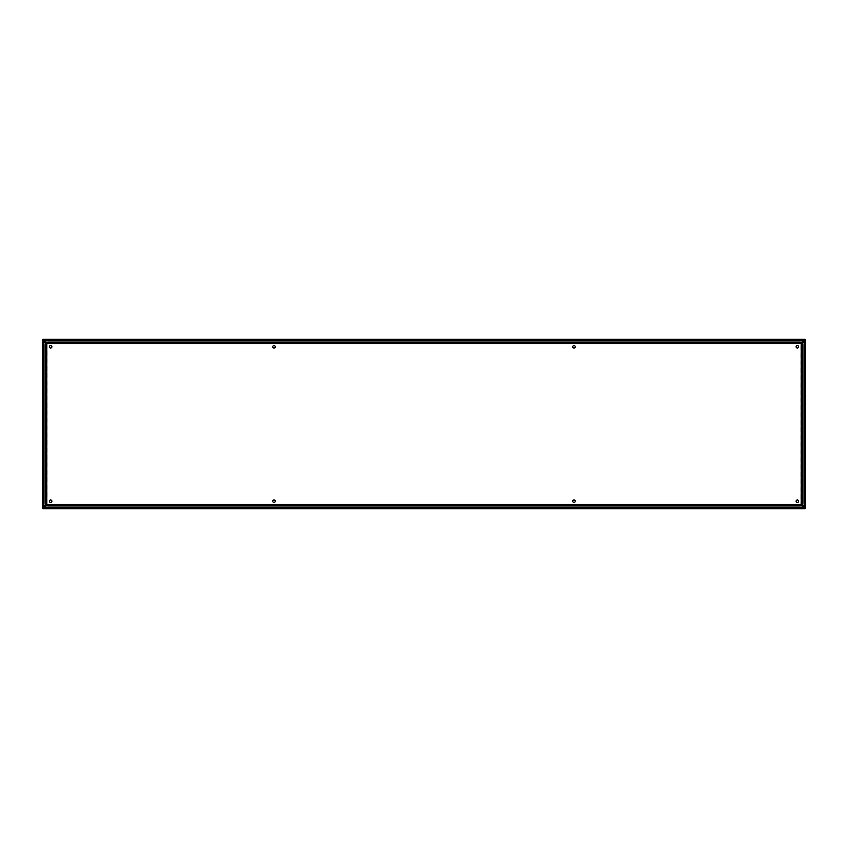 <?xml version="1.0" encoding="UTF-8"?>
<svg xmlns="http://www.w3.org/2000/svg" width="848" height="848" viewBox="0 0 848 848"><rect width="100%" height="100%" fill="white"/><g stroke="black" fill="none" stroke-linecap="round" stroke-linejoin="round"><path stroke-width="0.64" stroke-dasharray="4.24 3.18" d="M797.364 348.04A1.24 1.24 0 0 1 796.113 346.8A1.24 1.24 0 0 1 797.364 345.549A1.24 1.24 0 0 1 798.604 346.8A1.24 1.24 0 0 1 797.364 348.04M574.001 348.04A1.24 1.24 0 0 1 572.75 346.8A1.24 1.24 0 0 1 574.001 345.549A1.24 1.24 0 0 1 575.241 346.8A1.24 1.24 0 0 1 574.001 348.04M273.999 348.04A1.24 1.24 0 0 1 272.759 346.8A1.24 1.24 0 0 1 273.999 345.549A1.24 1.24 0 0 1 275.25 346.8A1.24 1.24 0 0 1 273.999 348.04M50.636 348.04A1.24 1.24 0 0 1 49.396 346.8A1.24 1.24 0 0 1 50.636 345.549A1.24 1.24 0 0 1 51.887 346.8A1.24 1.24 0 0 1 50.636 348.04M50.636 502.451A1.24 1.24 0 0 1 49.396 501.2A1.24 1.24 0 0 1 50.636 499.96A1.24 1.24 0 0 1 51.887 501.2A1.24 1.24 0 0 1 50.636 502.451M273.999 502.451A1.24 1.24 0 0 1 272.759 501.2A1.24 1.24 0 0 1 273.999 499.96A1.24 1.24 0 0 1 275.25 501.2A1.24 1.24 0 0 1 273.999 502.451M574.001 502.451A1.24 1.24 0 0 1 572.75 501.2A1.24 1.24 0 0 1 574.001 499.96A1.24 1.24 0 0 1 575.241 501.2A1.24 1.24 0 0 1 574.001 502.451M797.364 502.451A1.24 1.24 0 0 1 796.113 501.2A1.24 1.24 0 0 1 797.364 499.96A1.24 1.24 0 0 1 798.604 501.2A1.24 1.24 0 0 1 797.364 502.451M42.4 502.928L42.4 345.072A5.745 5.745 0 0 1 48.145 339.327L799.855 339.327A5.745 5.745 0 0 1 805.6 345.072L805.6 502.928A5.745 5.745 0 0 1 799.855 508.673L48.145 508.673A5.745 5.745 0 0 1 42.4 502.928L42.4 345.072M42.782 508.217L42.782 339.783M42.856 339.709L805.144 339.709M805.144 508.291L42.856 508.291M805.218 339.783L805.218 508.217M805.144 508.673L804.837 507.91L805.6 508.217M805.6 339.783L804.837 340.09L805.144 339.327M42.856 339.327L43.163 340.09L42.4 339.783M42.4 508.217L43.163 507.91L42.856 508.673M801.243 343.758L803.946 341.044M803.946 506.956L801.243 504.242M804.837 340.165L801 343.991L801 504.009L804.837 507.835L804.837 340.165L804.837 507.835M801.169 504.316L803.883 507.019M44.117 507.019L46.831 504.316M47.064 504.072L800.936 504.072L804.763 507.91L43.237 507.91L47.064 504.072M46.831 343.684L44.117 340.981M803.883 340.981L801.169 343.684M800.936 343.928L47.064 343.928L43.237 340.09L804.763 340.09L800.936 343.928M46.757 504.242L44.054 506.956M44.054 341.044L46.757 343.758M47 343.991L47 504.009L43.163 507.835L43.163 340.165L47 343.991M801.773 502.928A1.919 1.919 0 0 1 799.855 504.846L48.145 504.846A1.919 1.919 0 0 1 46.227 502.928L46.227 345.072A1.919 1.919 0 0 1 48.145 343.154L799.855 343.154A1.919 1.919 0 0 1 801.773 345.072L801.773 502.928M48.145 508.673L799.855 508.673M804.837 507.91L43.163 507.91L43.163 340.09L804.837 340.09L804.837 507.91M804.837 505.79L804.837 342.21M802.717 507.91L45.283 507.91M43.237 507.91L804.763 507.91M45.283 340.09L802.717 340.09M804.763 340.09L43.237 340.09M43.163 505.79L43.163 342.21M43.163 340.165L43.163 507.835"/><path stroke-width="1.27" d="M797.364 348.04A1.24 1.24 0 0 1 796.113 346.8A1.24 1.24 0 0 1 797.364 345.549A1.24 1.24 0 0 1 798.604 346.8A1.24 1.24 0 0 1 797.364 348.04M574.001 348.04A1.24 1.24 0 0 1 572.75 346.8A1.24 1.24 0 0 1 574.001 345.549A1.24 1.24 0 0 1 575.241 346.8A1.24 1.24 0 0 1 574.001 348.04M273.999 348.04A1.24 1.24 0 0 1 272.759 346.8A1.24 1.24 0 0 1 273.999 345.549A1.24 1.24 0 0 1 275.25 346.8A1.24 1.24 0 0 1 273.999 348.04M50.636 348.04A1.24 1.24 0 0 1 49.396 346.8A1.24 1.24 0 0 1 50.636 345.549A1.24 1.24 0 0 1 51.887 346.8A1.24 1.24 0 0 1 50.636 348.04M50.636 502.451A1.24 1.24 0 0 1 49.396 501.2A1.24 1.24 0 0 1 50.636 499.96A1.24 1.24 0 0 1 51.887 501.2A1.24 1.24 0 0 1 50.636 502.451M273.999 502.451A1.24 1.24 0 0 1 272.759 501.2A1.24 1.24 0 0 1 273.999 499.96A1.24 1.24 0 0 1 275.25 501.2A1.24 1.24 0 0 1 273.999 502.451M574.001 502.451A1.24 1.24 0 0 1 572.75 501.2A1.24 1.24 0 0 1 574.001 499.96A1.24 1.24 0 0 1 575.241 501.2A1.24 1.24 0 0 1 574.001 502.451M797.364 502.451A1.24 1.24 0 0 1 796.113 501.2A1.24 1.24 0 0 1 797.364 499.96A1.24 1.24 0 0 1 798.604 501.2A1.24 1.24 0 0 1 797.364 502.451M44.054 506.956L42.4 508.217L42.4 339.783L44.054 341.044M44.117 340.981L42.856 339.327L805.144 339.327L803.883 340.981M803.883 507.019L805.144 508.673L799.855 508.673A5.745 5.745 0 0 0 805.6 502.928L805.6 345.072A5.745 5.745 0 0 0 799.855 339.327L48.145 339.327A5.745 5.745 0 0 0 42.4 345.072L43.545 345.072A4.6 4.6 0 0 1 48.145 340.472L48.145 339.327M48.145 340.472L799.855 340.472A4.6 4.6 0 0 1 804.455 345.072L804.455 502.928A4.6 4.6 0 0 1 799.855 507.528L799.855 508.673L48.145 508.673A5.745 5.745 0 0 1 42.4 502.928L43.545 502.928A4.6 4.6 0 0 0 48.145 507.528L48.145 508.673L42.856 508.673L44.117 507.019M803.946 341.044L805.6 339.783L805.6 508.217L803.946 506.956M801.243 504.242L801.243 343.758M46.831 504.316L801.169 504.316M801.169 343.684L46.831 343.684M46.757 343.758L46.757 504.242M801.773 502.928A1.919 1.919 0 0 1 799.855 504.846L799.855 505.991A3.063 3.063 0 0 0 802.918 502.928L801.773 502.928L801.773 345.072L802.918 345.072L802.918 502.928M799.855 504.846L48.145 504.846A1.919 1.919 0 0 1 46.227 502.928L46.227 345.072A1.919 1.919 0 0 1 48.145 343.154L799.855 343.154A1.919 1.919 0 0 1 801.773 345.072M804.837 507.835L804.837 505.79M804.837 342.21L804.837 340.165M804.763 507.91L802.717 507.91M45.283 507.91L43.237 507.91M43.237 340.09L45.283 340.09M802.717 340.09L804.763 340.09M43.163 507.835L43.163 505.79M43.163 342.21L43.163 340.165M804.455 502.928L805.6 502.928M804.455 345.072L805.6 345.072M799.855 343.154L799.855 342.009A3.063 3.063 0 0 1 802.918 345.072M799.855 340.472L799.855 339.327M48.145 343.154L48.145 342.009L799.855 342.009M46.227 345.072L45.082 345.072A3.063 3.063 0 0 1 48.145 342.009M46.227 502.928L45.082 502.928L45.082 345.072M43.545 502.928L43.545 345.072M48.145 504.846L48.145 505.991A3.063 3.063 0 0 1 45.082 502.928M48.145 507.528L799.855 507.528M48.145 505.991L799.855 505.991"/></g></svg>
